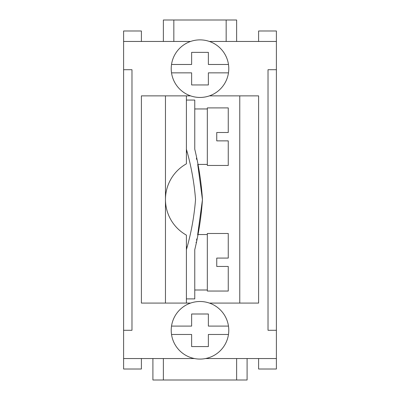 <?xml version="1.0" encoding="UTF-8"?>
<svg xmlns="http://www.w3.org/2000/svg" width="400" height="400" viewBox="0 0 400 400"><rect width="100%" height="100%" fill="white"/><g stroke="black" fill="none" stroke-linecap="round" stroke-linejoin="round"><path stroke-width="0.6" d="M247.095 358.545L247.095 380L152.905 380L152.905 358.545M163.37 380L163.37 358.545M236.63 380L236.63 358.545M209.375 41.455L276.395 41.455L276.395 69.71L268.025 69.71L268.025 330.29L276.395 330.29L276.395 369.01L258.605 369.01L258.605 358.545M163.37 41.455L163.37 20L236.63 20L236.63 41.455M226.165 20L226.165 41.455M173.835 20L173.835 41.455M141.395 41.455L141.395 30.99L123.605 30.99L123.605 41.455L190.625 41.455M208.37 52.375L208.37 64.475L228.475 64.475A28.78 28.78 0 0 1 228.475 72.85L208.37 72.85L208.37 84.95L191.63 84.95L191.63 72.85L171.525 72.85A28.78 28.78 0 0 1 171.525 64.475L191.63 64.475L191.63 52.375L208.37 52.375M171.525 64.475A28.78 28.78 0 0 1 228.475 64.475M228.475 72.85A28.78 28.78 0 0 1 171.525 72.85M208.37 314L208.37 326.105L228.475 326.105A28.78 28.78 0 0 1 228.475 334.475L208.37 334.475L208.37 346.58L191.63 346.58L191.63 334.475L171.525 334.475A28.78 28.78 0 0 1 171.525 326.105L191.63 326.105L191.63 314L208.37 314M171.525 326.105A28.78 28.78 0 0 1 228.475 326.105M228.475 334.475A28.78 28.78 0 0 1 171.525 334.475M190.625 303.08L141.395 303.08L141.395 95.87L190.625 95.87M216.745 132.5L228.255 132.5L228.255 107.905L207.325 107.905L207.325 165.465L228.255 165.465L228.255 140.87L216.745 140.87L216.745 132.5M186.395 149.245L186.395 163.835A40.815 40.815 0 0 0 165.465 199.465A40.815 40.815 -90 0 0 186.395 235.12L186.395 249.71C191.15 233.225 194.2 216.485 195.545 199.485C194.195 182.45 191.145 165.705 186.395 149.245C187.13 153.265 187.13 153.265 186.395 149.245L186.395 100.06L194.765 100.06L194.765 149.245C198.775 165.8 201.335 182.545 202.455 199.47C201.335 216.425 198.77 233.175 194.765 249.71L194.765 298.895L186.395 298.895L186.395 249.71L186.775 247.565M186.395 152.385L186.93 152.135M186.78 151.395L186.725 151.115M186.395 95.87L186.395 100.06M165.465 95.87L165.465 303.08M186.395 298.895L186.395 303.08M186.395 246.57L186.93 246.81M186.785 247.535L186.395 249.71M216.745 258.08L228.255 258.08L228.255 233.49L207.325 233.49L207.325 291.045L228.255 291.045L228.255 266.455L216.745 266.455L216.745 258.08M197.725 234.535L207.325 234.535M196.03 242.54L196.1 242.185M196.52 240.16L196.79 238.875M197.635 234.945L202.455 199.67L197.725 164.42L207.325 164.42M196.66 159.46L196.38 158.125M194.765 108.955L207.325 108.955M239.765 303.08L239.765 95.87M209.375 303.08L258.605 303.08L258.605 95.87L209.375 95.87M276.395 69.71L276.395 330.29M194.535 358.545L123.605 358.545L123.605 330.29L131.975 330.29L131.975 69.71L123.605 69.71L123.605 41.455M123.605 330.29L123.605 69.71M276.395 358.545L205.465 358.545M141.395 358.545L141.395 369.01L123.605 369.01L123.605 358.545M276.395 41.455L276.395 30.99L258.605 30.99L258.605 41.455M194.765 290L207.325 290"/></g></svg>
